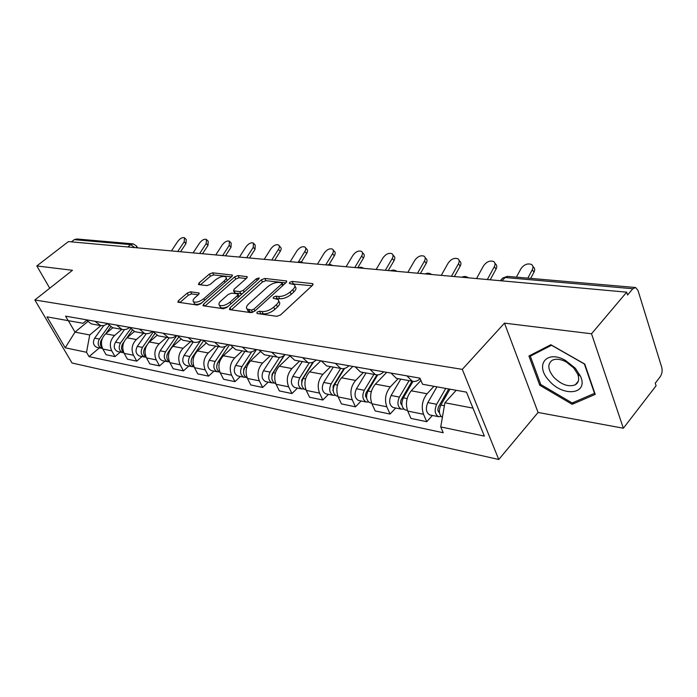 <?xml version="1.0" encoding="UTF-8"?>
<svg xmlns="http://www.w3.org/2000/svg" width="697" height="697" viewBox="0 0 697 697"><rect width="100%" height="100%" fill="white"/><g stroke="black" fill="none" stroke-linecap="round" stroke-linejoin="round"><path stroke-width="1.05" d="M256.984 312.169L257.01 313.502L276.883 316.307L280.595 314.905L312.413 285.387L312.875 283.818L312.221 283.574L292.182 281.414L289.682 282.363L289.342 283.452L294.308 284.629C295.476 285.84 294.962 287.504 292.757 289.647L290.144 292.043C286.38 295.119 282.52 296.591 278.573 296.46L276.029 296.147L273.503 297.105L273.154 298.229L278.025 299.449C279.227 300.703 278.687 302.446 276.404 304.667L273.729 307.116C269.887 310.252 266.001 311.733 262.055 311.55L259.519 311.202L256.984 312.169M190.577 291.799L187.266 293.08L178.476 300.634L177.857 302.184L197.286 305.051L200.692 303.744L231.813 276.543L232.362 275.08L212.646 272.806L209.361 274.078L199.028 282.965L198.445 284.446L198.915 284.629L207.009 285.604L210.337 284.315L215.504 279.845C219.721 276.779 223.136 275.794 225.767 276.901C226.63 277.815 226.124 279.14 224.268 280.847L203.794 298.708C199.534 301.836 196.092 302.829 193.478 301.696C192.59 300.721 193.121 299.335 195.09 297.541L198.523 294.561L199.124 293.028L190.577 291.799L191.675 293.925L188.364 295.206L179.809 302.576M504.48 323.138L538.075 412.458L623.353 428.237L591.526 333.785L504.48 323.138L462.294 369.366L34.85 299.971L72.462 270.297L36.819 265.94L68.419 241.589L626.681 292.165L627.57 295.014L632.85 288.741L505.116 277.519L502.894 277.937L501.875 279.009M591.526 333.785L626.681 292.165M229.966 307.83L229.4 309.459L229.923 309.668L250.937 312.639L254.553 311.263L286.171 282.512L286.659 280.969L264.843 278.452L261.375 279.785L229.966 307.83L230.96 309.817M223.423 308.745L202.984 305.73L203.576 304.145L234.732 276.866L238.095 275.559L247.182 276.683L246.642 278.173L234.114 289.238L233.556 290.78L239.838 291.686L243.305 290.353L256.383 278.73L259.188 277.946L258.822 278.992L226.926 307.403L223.423 308.745M623.353 428.237L656.086 385.763L655.267 383.15L660.207 376.746C662.037 373.949 662.551 370.83 661.758 367.415L637.982 290.388L635.577 287.512L632.85 288.741M538.075 412.458L498.756 459.497L72.026 362.998L34.85 299.971M36.819 265.94L49.74 288.227M71.399 241.859L74.239 239.663L76.827 238.984L132.822 243.845M420.143 378.645C417.608 381.085 414.976 381.93 412.249 381.189L406.909 375.866M420.91 380.449L411.239 390.799C406.429 396.959 405.253 403.711 407.719 411.056L423.515 414.271C421.066 406.839 422.251 400 427.069 393.753L433.935 386.304M423.515 414.271L426.73 421.711L432.401 415.456M391.034 373.095L396.384 378.358L397.856 378.628M407.719 411.056L410.951 418.418L426.73 421.711M383.672 371.806L383.629 371.849C381.024 374.455 378.279 375.378 375.404 374.62L370.037 369.419M395.713 408.006L390.067 414.053L386.818 406.804C384.335 399.573 385.493 392.934 390.294 386.896L398.109 378.671M355.095 366.805L360.471 371.954L361.943 372.215M386.713 372.337L375.378 384.108C370.586 390.067 369.436 396.628 371.928 403.772L375.195 410.951L390.067 414.053M348.944 365.733L348.901 365.777C346.313 368.286 343.577 369.175 340.694 368.417L335.318 363.346M361.124 400.984L355.496 406.83L352.22 399.764C349.711 392.725 350.844 386.277 355.618 380.431L363.398 372.477M321.23 360.88L326.605 365.908L328.078 366.169M352.821 366.404L341.539 377.8C336.782 383.577 335.658 389.937 338.167 396.907L341.46 403.903L355.496 406.83M316.168 359.992L316.124 360.035C313.545 362.475 310.818 363.32 307.943 362.571L302.568 357.613M328.435 394.354L322.85 400.008L319.548 393.117C317.022 386.251 318.128 379.987 322.877 374.324L330.613 366.622M289.255 355.287L294.639 360.201L296.103 360.462M320.777 360.802L309.564 371.841C304.833 377.434 303.735 383.62 306.271 390.416L309.573 397.238L322.85 400.008M285.169 354.573L285.125 354.616C282.564 356.969 279.854 357.788 276.988 357.047L271.612 352.203M297.514 388.072L291.956 393.561L288.645 386.826C286.11 380.135 287.19 374.045 291.904 368.547L299.588 361.081M259.031 349.999L264.398 354.799L265.853 355.061M289.734 356.167L279.297 366.195C274.601 371.623 273.529 377.643 276.073 384.265L279.384 390.93L291.956 393.561M255.816 349.441L255.773 349.476C253.238 351.767 250.537 352.543 247.679 351.819L242.321 347.08M268.206 382.13L262.691 387.445L259.38 380.867C256.827 374.341 257.89 368.408 262.56 363.076L270.201 355.836M230.402 344.989L235.752 349.685L237.207 349.946M260.19 351.846L250.606 360.846C245.954 366.117 244.9 371.98 247.452 378.445L250.772 384.953L262.691 387.445M227.98 344.571L227.945 344.606C225.419 346.827 222.744 347.576 219.904 346.853L214.563 342.218M240.404 376.485L234.924 381.642L231.613 375.221C229.06 368.844 230.097 363.067 234.723 357.883L242.303 350.861M203.245 340.241L208.577 344.832L210.024 345.093M232.267 347.594L223.38 355.775C218.762 360.889 217.734 366.605 220.287 372.921L223.606 379.281L234.924 381.642M201.555 339.944L201.511 339.979C199.011 342.14 196.345 342.863 193.531 342.149L188.207 337.609M213.979 371.118L208.551 376.136L205.232 369.854C202.679 363.625 203.698 357.997 208.29 352.961L215.8 346.13M177.465 335.727L182.771 340.232L184.2 340.485M205.842 343.421L197.495 350.948C192.921 355.923 191.919 361.499 194.472 367.667L197.782 373.888L208.551 376.136M176.419 335.545L176.376 335.579C173.901 337.679 171.262 338.376 168.456 337.67L163.168 333.227M188.835 366.021L183.45 370.891L180.148 364.749C177.596 358.659 178.598 353.17 183.137 348.265L190.586 341.626M152.939 331.441L158.219 335.849L159.648 336.102M180.776 339.352L172.865 346.357C168.343 351.201 167.35 356.637 169.894 362.667L173.204 368.748L183.45 370.891M152.486 331.363L152.451 331.397C149.994 333.436 147.381 334.107 144.593 333.419L139.339 329.062M164.884 361.159L159.552 365.899L156.259 359.887C153.715 353.937 154.69 348.578 159.186 343.804L166.574 337.339M129.598 327.355L134.843 331.676L136.255 331.929M156.982 335.388L149.402 341.974C144.915 346.697 143.948 352.002 146.492 357.901L149.777 363.86L159.552 365.899M129.633 327.416C127.203 329.393 124.615 330.038 121.853 329.359L116.634 325.09M142.04 356.524L136.76 361.142L133.475 355.252C130.94 349.432 131.899 344.196 136.359 339.544L143.669 333.253M107.347 323.46L112.557 327.695L113.96 327.947M134.355 331.519L127.011 337.801C122.576 342.401 121.626 347.585 124.162 353.362L127.438 359.19L136.76 361.142M107.573 323.844L103.966 325.569L100.69 325.612L94.975 321.3M120.241 352.098L115.005 356.594L111.738 350.835C109.211 345.128 110.152 340.014 114.561 335.484L121.801 329.35M86.114 319.749L91.281 323.896L92.675 324.149M112.844 327.747L105.639 333.819C101.248 338.306 100.316 343.368 102.834 349.023L106.101 354.729L115.005 356.594M456.195 390.303L444.913 402.77L472.975 408.128M68.35 320.681L74.988 332.138L89.721 334.952L86.524 352.281L65.222 347.794L46.995 316.847L68.184 320.655L65.57 316.15L419.934 378.149L422.539 384.256L466.467 392.141L484.363 436.113L440.739 426.921L444.913 402.77M86.524 352.281L89.05 356.637L443.231 432.75L440.739 426.921M462.294 369.366L498.756 459.497M539.766 385.249L572.159 404.304L595.221 394.389L584.757 364.061L550.839 344.736L528.936 356.001L539.766 385.249L540.663 384.204M87.604 321.709L74.988 332.138L65.222 347.794M86.533 320.411L83.039 323.295L68.184 320.655M89.721 334.952L100.873 325.638M99.392 347.864L89.05 356.637M573.814 402.282L572.159 404.304M259.127 313.798L263.17 313.85C267.117 314.033 271.002 312.561 274.836 309.416L273.729 307.116M278.661 300.79L279.114 301.74C280.316 303.003 279.785 304.737 277.502 306.968L274.836 309.416M294.936 285.97L295.371 286.911C296.539 288.122 296.025 289.795 293.829 291.938L291.224 294.334C287.46 297.41 283.609 298.882 279.654 298.743L275.768 298.664M312.029 285.753L292.069 283.862M285.779 282.86L265.897 280.673L262.438 282.006L231.308 309.86M251.451 310.078L253.969 309.12L281.71 283.949L282.058 282.869L278.992 282.416C275.149 282.329 271.386 283.775 267.7 286.746L248.794 303.787C246.459 306.009 245.884 307.752 247.06 309.015L251.451 310.078L252.689 312.361M283.191 285.212L282.189 283.148M247.557 310.026L248.176 311.271L249.944 311.986L248.829 309.721M252.567 312.352L249.944 311.986M204.909 306.131L235.795 279.027L234.732 276.866M246.259 278.512L239.158 277.728L235.795 279.027M234.48 292.627L235.177 293.176L242.286 293.725M220.897 300.912C218.936 302.742 218.422 304.162 219.363 305.181C222.125 306.384 225.689 305.373 230.045 302.141L237.381 295.624L237.93 294.056L237.398 293.855L231.657 293.132L228.207 294.456L220.897 300.912M220.008 306.453L220.479 307.386C222.003 308.388 224.495 308.091 227.945 306.497M239.176 296.495L238.104 294.413M198.253 294.796L191.675 293.925M194.158 303.021L194.594 303.857C195.944 304.763 198.209 304.519 201.389 303.125M227.152 280.621L226.185 277.755M231.43 276.875L213.7 274.923L210.433 276.195L200.431 284.812M448.737 388.961L438.596 406.691C437.428 409.479 437.707 411.457 439.432 412.633M445.749 388.429L436.653 404.286C434.214 410.158 434.815 414.288 438.483 416.684L441.079 416.484M436.941 386.844L427.853 402.578C425.414 408.407 426.033 412.519 429.7 414.907L430.432 415.055M446.76 394.772L443.126 398.771M449.957 389.179L440.852 405.096C438.457 410.733 438.971 414.837 442.386 417.425M527.821 278.155L532.273 269.756C533.388 267.439 533.144 265.688 531.541 264.494C527.577 263.065 524.013 264.512 520.859 268.842L516.407 277.162M532.874 266.385L533.249 266.916C534.852 268.11 535.096 269.87 533.989 272.178L530.687 278.399M412.084 381.163L401.35 399.433C400.244 401.89 400.444 403.781 401.942 405.079M409.087 380.632L399.398 397.081C396.968 402.77 397.595 406.787 401.28 409.139L403.737 409.017M400.784 379.151L391.113 395.478C388.691 401.123 389.318 405.114 393.003 407.457L393.744 407.606M407.658 390.512L404.8 393.561M413.025 381.372L403.345 397.839C400.923 403.554 401.55 407.579 405.227 409.941L405.959 410.089M376.911 374.881L366.239 392.585C365.193 394.763 365.324 396.541 366.613 397.917M373.906 374.35L364.278 390.285C361.874 395.8 362.518 399.712 366.213 402.021L368.539 401.96M366.073 372.947L356.463 388.769C354.059 394.249 354.712 398.135 358.397 400.435L359.138 400.583M370.909 386.19L368.739 388.447M377.73 374.881L368.007 391.008C365.603 396.541 366.247 400.461 369.933 402.77L370.673 402.927M575.33 368.243L565.502 360.436C546.448 349.354 534.416 365.324 549.097 380.614C562.976 397.316 588.738 394.519 580.575 376.371L575.33 368.243M573.657 367.868L566.26 361.978C560.58 359.025 555.875 358.467 552.146 360.314C547.25 364.087 547.798 369.741 553.793 377.26C561.399 384.744 568.56 387.253 575.304 384.805C578.737 382.653 579.512 379.046 577.621 373.984L573.657 367.868M572.185 402.979L540.785 384.526L530.304 356.176L551.536 345.268L584.374 363.982L594.506 393.343L572.185 402.979M531.689 354.581L530.304 356.176M487.325 279.541L494.321 266.707C495.445 264.424 495.245 262.717 493.711 261.567C489.991 260.242 486.602 261.671 483.526 265.836L476.539 278.565M494.931 263.231L495.436 263.919C496.97 265.078 497.179 266.785 496.055 269.068L490.209 279.802M451.464 276.291L458.434 263.823C459.576 261.575 459.41 259.903 457.946 258.796C454.444 257.576 451.203 258.979 448.223 263.004L441.262 275.367M459.053 260.26L459.689 261.096C461.161 262.203 461.327 263.875 460.186 266.123L454.366 276.552M343.917 368.582L333.088 386.121L333.262 391.113M326.605 365.908L340.694 368.417L331.127 383.873C328.749 389.222 329.402 393.038 333.096 395.295L335.309 395.295M333.279 367.092L323.739 382.444C321.361 387.759 322.023 391.548 325.717 393.796L326.449 393.944M336.311 381.869L334.743 383.446M344.597 368.425L334.647 384.552C332.269 389.928 332.922 393.744 336.616 396.009L337.348 396.157M312.97 362.196L301.74 380.004L301.723 384.639M309.25 362.823L299.78 377.809C297.419 383.01 298.089 386.722 301.784 388.943L303.883 388.97M302.245 361.56L292.784 376.458C290.431 381.625 291.102 385.31 294.796 387.523L295.528 387.671M303.665 377.574L302.646 378.584M313.519 361.943L303.108 378.454C300.755 383.672 301.418 387.393 305.112 389.614L305.844 389.762M284.106 355.479L272.057 374.219L271.856 378.462M279.61 357.3L270.087 372.067C267.761 377.121 268.432 380.736 272.118 382.923L274.13 382.984M272.832 356.306L263.457 370.787C261.131 375.805 261.811 379.403 265.496 381.573L266.219 381.721M272.902 373.261L272.283 373.862M284.524 355.148L273.25 372.677C270.915 377.748 271.586 381.372 275.271 383.559L275.803 383.681M417.52 273.215L424.456 261.087C425.606 258.883 425.484 257.245 424.072 256.182C420.779 255.058 417.677 256.435 414.776 260.312L407.858 272.335M425.092 257.481L425.832 258.43C427.244 259.493 427.374 261.131 426.224 263.335L420.43 273.477M385.336 270.297L392.237 258.5C393.396 256.322 393.308 254.727 391.958 253.708C388.848 252.654 385.877 254.013 383.054 257.768L376.162 269.469M392.881 254.849L393.718 255.895C395.077 256.923 395.173 258.517 394.005 260.695L388.246 270.558M354.79 267.535L361.638 256.043C362.806 253.9 362.745 252.34 361.455 251.356C358.511 250.38 355.662 251.713 352.909 255.346L346.069 266.742M362.301 252.375L363.224 253.49C364.522 254.475 364.583 256.043 363.416 258.186L357.7 267.796M256.461 349.554L243.889 368.722L243.541 372.546M251.643 351.846L241.929 366.622C239.629 371.536 240.308 375.064 243.976 377.208L245.902 377.295M244.926 351.323L235.638 365.402C233.338 370.29 234.026 373.801 237.694 375.936L238.418 376.084M244.159 368.687L243.636 369.183M256.496 349.554L244.926 367.206C242.617 372.137 243.305 375.674 246.973 377.818L246.973 377.818M325.743 264.904L332.547 253.708C333.724 251.6 333.689 250.066 332.452 249.125C329.664 248.21 326.928 249.517 324.244 253.037L317.449 264.146M333.218 250.031L334.229 251.208C335.466 252.157 335.501 253.691 334.333 255.799L329.132 264.363M217.447 363.05L216.654 366.866M225.253 346.4L215.19 361.455C212.907 366.239 213.596 369.68 217.255 371.789L219.093 371.893M218.405 346.592L209.205 360.297C206.939 365.054 207.628 368.478 211.278 370.569L212.001 370.717M229.496 344.832L218.039 362.004C215.774 366.727 216.427 370.168 219.999 372.329M298.368 261.967L304.85 251.478C306.035 249.404 306.027 247.905 304.833 246.999C302.193 246.146 299.562 247.435 296.939 250.842L290.205 261.68M305.539 247.81L306.61 249.038C307.804 249.953 307.813 251.451 306.636 253.525L301.452 261.924M191.658 358.633L191.109 361.342M200.431 340.833L189.758 356.533C187.51 361.194 188.199 364.557 191.841 366.622L193.6 366.744M193.174 342.088L184.069 355.435C181.821 360.07 182.518 363.416 186.151 365.472L186.866 365.62M203.533 340.755L192.468 357.056C190.281 361.455 190.839 364.784 194.158 367.031M272.266 259.197L278.452 249.36C279.636 247.313 279.663 245.849 278.512 244.969C276.003 244.177 273.468 245.44 270.906 248.751L264.224 259.328M279.157 245.701L280.29 246.973C281.44 247.853 281.422 249.317 280.238 251.356L274.792 260.033M167.08 354.616L166.853 355.766M176.768 335.606L165.546 351.854C163.325 356.394 164.022 359.687 167.637 361.717L169.327 361.848M169.11 337.827L160.127 350.8C157.905 355.322 158.602 358.589 162.209 360.61L162.924 360.758M178.502 337.304L168.134 352.351C166.008 356.437 166.487 359.643 169.554 361.97M247.034 257.097L253.264 247.33L253.394 243.044C251.016 242.303 248.568 243.541 246.058 246.755L239.437 257.08M253.987 243.697L255.172 244.995L255.05 249.291L249.5 257.995M153.262 331.981L142.467 347.385C140.271 351.819 140.968 355.034 144.558 357.03L146.126 357.178M146.222 333.68L137.3 346.383C135.105 350.8 135.802 353.998 139.391 355.984L140.097 356.123M154.751 333.828L148.191 343.203M146.875 345.085L144.932 347.864C142.894 351.663 143.277 354.747 146.1 357.125M222.744 255.381L229.208 245.405L229.4 241.197C227.135 240.5 224.765 241.72 222.317 244.847L215.756 254.936M229.949 241.781L231.177 243.114L230.986 247.313L225.488 255.816M130.6 328.827L120.442 343.124C118.272 347.454 118.969 350.6 122.541 352.56L123.831 352.726M124.449 329.611L115.502 342.175C113.341 346.479 114.038 349.606 117.601 351.558L118.307 351.697M132.177 330.352L126.688 338.089M123.918 342L122.794 343.586C120.834 347.106 121.139 350.068 123.718 352.473M199.682 253.481L206.199 243.549L206.46 239.437C204.291 238.783 202.008 239.977 199.603 243.026L193.104 252.88M206.957 239.968L208.22 241.31L207.976 245.431L202.522 253.734M109.046 325.665L99.41 339.056C97.258 343.29 97.955 346.365 101.501 348.291L102.537 348.456M103.722 325.621L94.679 338.15C92.544 342.349 93.241 345.416 96.778 347.333L97.475 347.472M110.692 326.91L105.874 333.619M102.276 338.629L101.649 339.491C99.767 342.758 99.993 345.599 102.328 348.003M177.718 251.486L184.182 241.781L184.496 237.747C182.422 237.137 180.218 238.313 177.866 241.275L171.802 250.354M184.958 238.226L186.256 239.585L185.942 243.619L180.549 251.748M124.162 353.362L133.475 355.252M146.492 357.901L156.259 359.887M169.894 362.667L180.148 364.749M194.472 367.667L205.232 369.854M220.287 372.921L231.613 375.221M247.452 378.445L259.38 380.867M276.073 384.265L288.645 386.826M306.271 390.416L319.548 393.117M338.167 396.907L352.22 399.764M371.928 403.772L386.818 406.804M102.834 349.023L111.738 350.835M105.639 333.819L114.561 335.484M127.011 337.801L136.359 339.544M149.402 341.974L159.186 343.804M172.865 346.357L183.137 348.265M197.495 350.948L208.29 352.961M223.38 355.775L234.723 357.883M250.606 360.846L262.56 363.076M279.297 366.195L291.904 368.547M309.564 371.841L322.877 374.324M341.539 377.8L355.618 380.431M375.378 384.108L390.294 386.896M411.239 390.799L427.069 393.753M501.962 280.865L505.116 277.519L507.904 276.421L635.037 287.46M127.786 246.965L130.705 244.621L74.239 239.663M134.713 247.592L130.705 244.621L133.354 243.898L136.647 246.128L136.324 247.74M263.17 313.85L262.055 311.55M277.502 306.968L276.404 304.667M277.11 298.421L276.029 296.147M279.654 298.743L278.573 296.46M291.224 294.334L290.144 292.043M293.829 291.938L292.757 289.647M293.237 283.679L292.182 281.414M312.831 284.916L312.221 283.574M260.643 313.493L259.519 311.202M262.438 282.006L261.375 279.785M265.897 280.673L264.843 278.452M286.633 281.989L286.049 280.752M254.875 310.967L253.969 309.12M282.573 285.779L281.71 283.949M204.57 306.079L203.576 304.145M239.158 277.728L238.095 275.559M247.165 277.58L246.633 276.482M235.177 293.176L234.087 290.98M240.927 293.899L239.838 291.686M244.142 292.069L243.305 290.353M257.202 280.438L256.383 278.73M230.907 303.866L230.045 302.141M238.226 297.34L237.381 295.624M199.15 293.829L198.645 292.845M204.613 300.311L203.794 298.708M225.061 282.442L224.268 280.847M199.943 284.751L199.028 282.965M210.433 276.195L209.361 274.078M213.7 274.923L212.646 272.806M232.362 275.925L231.848 274.888M179.469 302.533L178.476 300.634M188.364 295.206L187.266 293.08M439.328 411.404L438.134 411.169M436.653 404.286L427.853 402.578M444.398 405.776L440.852 405.096M533.989 272.178L532.273 269.756M401.847 403.955L400.906 403.772M399.398 397.081L391.113 395.478M407.135 398.571L403.345 397.839M366.526 396.942L365.812 396.802M364.278 390.285L356.463 388.769M371.301 391.644L368.007 391.008M496.055 269.068L494.321 266.707M460.186 266.123L458.434 263.823M333.192 390.32L332.678 390.215M331.127 383.873L323.739 382.444M337.496 385.101L334.647 384.552M299.78 377.809L292.784 376.458M305.556 378.924L303.108 378.454M270.087 372.067L263.457 370.787M275.324 373.078L273.25 372.677M426.224 263.335L424.456 261.087M394.005 260.695L392.237 258.5M363.416 258.186L361.638 256.043M241.929 366.622L235.638 365.402M246.677 367.537L244.926 367.206M334.333 255.799L332.547 253.708M215.19 361.455L209.205 360.297M219.485 362.283L218.039 362.004M306.636 253.525L304.85 251.478M189.758 356.533L184.069 355.435M193.644 357.282L192.468 357.056M280.238 251.356L278.452 249.36M165.546 351.854L160.127 350.8M169.057 352.534L168.134 352.351M255.05 249.291L253.264 247.33M142.467 347.385L137.3 346.383M145.638 348.003L144.932 347.864M230.986 247.313L229.208 245.405M120.442 343.124L115.502 342.175M123.291 343.682L122.794 343.586M207.976 245.431L206.199 243.549M99.41 339.056L94.679 338.15M185.942 243.619L184.182 241.781M468.436 277.824C466.345 276.308 464.141 276.108 461.823 277.223M431.626 274.496C429.596 273.015 427.461 272.823 425.205 273.912M396.863 271.342C394.894 269.905 392.812 269.722 390.625 270.776M363.982 268.362L361.02 267.169L357.909 267.814M332.826 265.54L329.942 264.381L326.91 265.008M303.265 262.865L300.459 261.732L297.497 262.342M275.184 260.321L269.556 259.807M248.48 257.899L242.965 257.402M223.04 255.599L217.647 255.111M198.784 253.394L193.505 252.915M175.627 251.303L170.451 250.833M153.497 249.299L148.426 248.838M91.281 323.896L100.159 325.482M396.384 378.358L412.249 381.189M360.471 371.954L375.404 374.62M294.639 360.201L307.943 362.571M264.398 354.799L276.988 357.047M235.752 349.685L247.679 351.819M208.577 344.832L219.904 346.853M182.771 340.232L193.531 342.149M158.219 335.849L168.456 337.67M134.843 331.676L144.593 333.419M112.557 327.695L121.853 329.359M500.272 280.708L502.894 277.937L507.433 276.369M136.856 246.52L137.553 247.853M313.075 284.263L312.875 283.818M248.176 311.271L247.06 309.015M234.645 292.975L233.556 290.78M220.479 307.386L219.363 305.181M194.594 303.857L193.478 301.696M438.483 416.684L429.7 414.907M401.28 409.139L393.003 407.457M407.449 410.385L405.227 409.941M366.213 402.021L358.397 400.435M371.658 403.127L369.933 402.77M566.26 361.978L565.502 360.436M578.292 381.189L575.304 384.805M577.621 373.984L580.575 376.371M333.096 395.295L325.717 393.796M337.897 396.271L336.616 396.009M301.784 388.943L294.796 387.523M305.992 389.797L305.112 389.614M272.118 382.923L265.496 381.573M275.794 383.664L275.271 383.559M243.976 377.208L237.694 375.936M217.255 371.789L211.278 370.569M191.841 366.622L186.151 365.472M167.637 361.717L162.209 360.61M144.558 357.03L139.391 355.984M122.541 352.56L117.601 351.558M101.501 348.291L96.778 347.333"/></g></svg>
